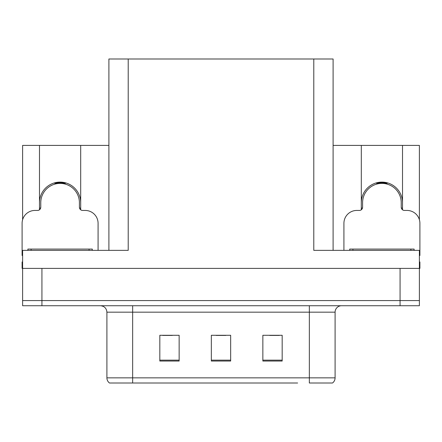 <?xml version="1.0" encoding="UTF-8"?>
<svg xmlns="http://www.w3.org/2000/svg" width="442" height="442" viewBox="0 0 442 442"><rect width="100%" height="100%" fill="white"/><g stroke="black" fill="none" stroke-linecap="round" stroke-linejoin="round"><path stroke-width="0.66" d="M402.513 202.712A20.603 20.603 0 0 0 381.91 182.11A20.603 20.603 0 0 0 361.307 202.712M39.487 202.712A20.603 20.603 0 0 1 60.09 182.11A20.603 20.603 0 0 1 80.693 202.712M108.898 250.36L108.898 58.996L313.787 58.996L313.787 250.36L419.386 250.36L419.386 268.393L22.614 268.393L22.614 300.588L41.935 300.588L22.614 300.588L22.614 305.737L41.935 305.737L41.935 300.588L400.065 300.588L41.935 300.588L41.935 268.393M22.614 261.951L22.1 261.951L22.1 268.393L22.614 268.393L22.614 250.36L128.213 250.36L128.213 58.996M39.487 209.795L39.487 145.407L22.614 145.407L22.614 219.713M41.935 305.737L419.386 305.737L419.386 300.588L400.065 300.588L419.386 300.588L419.386 268.393L419.9 268.393L419.9 261.951L419.386 261.951M402.513 209.795L402.513 145.407L419.386 145.407L419.386 219.713M313.787 58.996L333.102 58.996L333.102 250.36M333.102 145.407L361.307 145.407L361.307 209.795M80.693 209.795L80.693 145.407L108.898 145.407M39.487 145.407L80.693 145.407M402.513 145.407L361.307 145.407M332.169 383.004L309.345 383.004L309.345 377.855L335.097 377.855L335.097 312.174A6.437 6.437 0 0 1 341.539 305.737M297.626 383.004L109.478 383.004A6.437 6.437 0 0 1 106.903 377.855L106.903 312.174C106.522 308.267 104.373 306.118 100.461 305.737M282.173 361.048L282.173 335.29L262.852 335.29L262.852 361.048L282.173 361.048M179.148 361.048L179.148 335.29L159.827 335.29L159.827 361.048L179.148 361.048M230.658 361.048L230.658 335.29L211.342 335.29L211.342 361.048L230.658 361.048M309.345 383.004L329.947 383.004M106.903 377.855L132.655 377.855L132.655 383.004L124.08 383.004M162.662 335.423L172.319 335.423M269.681 335.423L279.338 335.423M216.171 335.423L225.829 335.423M55.09 184.054L54.758 182.811M98.08 250.36L98.08 223.32A12.879 12.879 0 0 0 85.201 210.442L82.626 210.442A3.221 3.221 0 0 1 79.405 207.221L79.405 202.712A19.315 19.315 0 0 0 60.09 183.397A19.315 19.315 0 0 0 40.774 202.712L40.774 207.221A3.221 3.221 0 0 1 37.553 210.442L34.979 210.442A12.879 12.879 0 0 0 22.1 223.32L22.1 255.509A12.879 12.879 0 0 1 22.614 255.52M39.487 208.232L40.697 207.911M65.422 182.811L65.09 184.054M79.483 207.911L80.693 208.232M376.91 184.054L376.578 182.811M419.386 255.52A12.879 12.879 0 0 1 419.9 255.509L419.9 223.32A12.879 12.879 0 0 0 407.021 210.442L404.447 210.442A3.221 3.221 0 0 1 401.226 207.221L401.226 202.712A19.315 19.315 0 0 0 381.91 183.397A19.315 19.315 0 0 0 362.595 202.712L362.595 207.221A3.221 3.221 0 0 1 359.374 210.442L356.799 210.442A12.879 12.879 0 0 0 343.92 223.32L343.92 250.36M361.307 208.232L362.517 207.911M387.242 182.811L386.91 184.054M401.303 207.911L402.513 208.232M27.896 250.36L27.896 249.073L92.284 249.073L92.284 250.36M349.716 250.36L349.716 249.073L414.104 249.073L414.104 250.36M400.065 268.393L400.065 305.737M309.345 305.737L309.345 312.174L106.903 312.174M335.097 312.174L309.345 312.174L309.345 377.855L132.655 377.855L132.655 305.737M230.658 360.153L211.342 360.153M179.148 360.153L159.827 360.153M282.173 360.153L262.852 360.153M65.145 183.85A19.531 19.531 0 0 0 55.035 183.85M65.311 183.22A20.183 20.183 0 0 0 54.869 183.22M386.965 183.85A19.531 19.531 0 0 0 376.855 183.85M387.131 183.22A20.183 20.183 0 0 0 376.689 183.22M89.063 249.073L89.063 250.36M31.117 249.073L31.117 250.36M410.883 249.073L410.883 250.36M352.937 249.073L352.937 250.36M332.522 383.004C334.191 381.695 335.047 379.976 335.097 377.855"/></g></svg>
